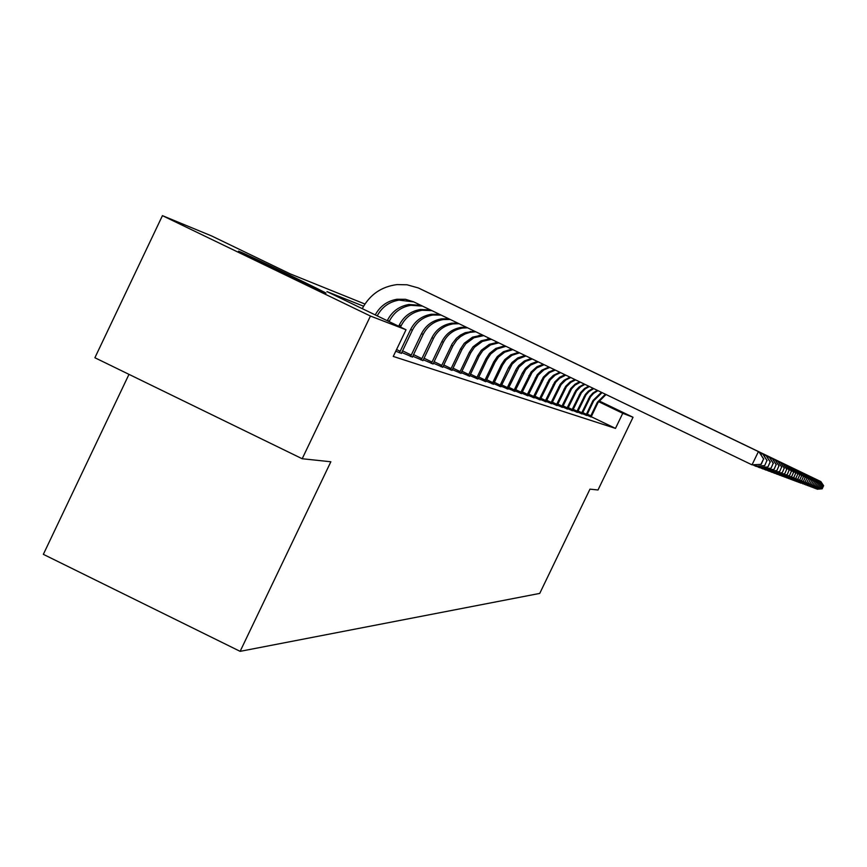 <?xml version="1.0" encoding="UTF-8"?>
<svg xmlns="http://www.w3.org/2000/svg" width="867" height="867" viewBox="0 0 867 867"><rect width="100%" height="100%" fill="white"/><g stroke="black" fill="none" stroke-linecap="round" stroke-linejoin="round"><path stroke-width="1.3" d="M325.114 292.851C318.211 290.326 230.037 247.832 239.086 251.387L239.595 251.582C248.07 254.876 333.492 296.07 325.461 292.981L325.114 292.851M128.988 374.36L43.35 554.338L240.126 651.345L539.74 593.407L589.961 489.14L598.002 489.985L633.04 417.265L622.755 413.299L598.512 401.616M240.126 651.345L330.847 461.764L302.193 458.741L94.893 357.746L162.432 215.655L211.591 235.943L290.185 273.864L364.92 304.035M363.576 306.214L326.967 291.615L406.027 329.763L393.26 356.435L615.483 428.396L591.24 416.713M395.742 351.233L401.41 353.324M401.757 352.479L412.421 357.02M412.757 356.218L422.966 360.553M423.28 359.783L433.067 363.945M433.37 363.208L442.755 367.196M443.048 366.492L452.054 370.317M452.336 369.635L460.984 373.309M461.255 372.658L469.578 376.191M469.838 375.563L477.836 378.966M478.096 378.359L485.791 381.632M486.04 381.057L493.464 384.211M493.702 383.647L500.855 386.693M501.083 386.151L507.986 389.077M508.203 388.557L514.868 391.385M515.085 390.887L521.522 393.618M521.728 393.13L527.949 395.775M528.144 395.309L534.17 397.866M534.365 397.411L540.184 399.882M540.369 399.438L546.004 401.833M546.188 401.41L551.65 403.729M551.824 403.318L557.113 405.561M557.286 405.16L562.423 407.338M562.585 406.948L567.56 409.061M567.722 408.682L572.556 410.741M572.708 410.373L577.4 412.367M577.552 412.009L582.104 413.938M582.256 413.592L586.688 415.477M586.829 415.141L591.131 416.962M302.193 458.741L370.437 316.043L162.432 215.655M598.967 400.847L633.04 417.265M615.483 428.396L622.755 413.299M406.027 329.763L370.437 316.043M375.259 314.916C380.017 306.159 387.267 300.936 397.021 299.256L405.463 299.299L413.526 301.792L752.014 464.842L758.419 451.599L418.306 287.942L407.078 284.799L397.075 284.593C381.404 286.619 369.808 294.639 362.265 308.641M377.221 315.859C381.946 307.048 389.196 301.803 398.972 300.112L413.765 301.911M761.215 464.344L752.014 464.842L761.215 464.344L763.556 458.957L760.988 464.257M763.556 458.957L758.993 451.87L419.823 288.646M758.993 451.87L763.773 459.066M389.131 321.603L389.337 321.158C393.911 312.293 401.063 307.005 410.828 305.314L422.457 306.094M387.256 320.703L387.397 320.4C391.982 311.502 399.167 306.203 408.964 304.49L420.961 305.379M764.64 465.72L766.927 460.464L764.64 465.72L756.23 466.424L755.666 466.208L756.371 464.755M753.195 465.015L755.666 466.208L764.423 465.633M761.074 455.012L761.909 453.278L430.791 293.924M766.927 460.464L762.461 453.539L431.235 294.13M762.461 453.539L767.132 460.561M400.5 327.087L401.139 325.754C405.604 317.094 412.605 311.925 422.142 310.267L431.853 310.624M398.712 326.23L399.286 325.038C403.762 316.336 410.785 311.155 420.365 309.486L430.346 309.898M767.902 467.031L770.145 461.905L767.902 467.031L759.687 467.714L759.145 467.508L759.817 466.121M756.783 466.37L759.145 467.508L767.696 466.945M764.456 456.53L765.247 454.882L441.704 299.169M770.145 461.905L765.767 455.132L442.127 299.375M765.767 455.132L770.34 461.992M401.345 353.465L412.41 330.143C416.767 321.679 423.616 316.628 432.947 315.014L441.162 315.111M396.555 349.542L400.186 351.298L410.633 329.46C415.011 320.953 421.882 315.891 431.246 314.266L439.688 314.396M400.186 351.298L399.351 352.804M771.023 468.278L773.212 463.271L771.023 468.278L762.982 468.949L763.112 467.432M760.218 467.671L762.461 468.754L770.828 468.202M767.674 457.982L768.433 456.41L452.119 304.176M773.212 463.271L768.931 456.649L452.531 304.371M768.931 456.649L773.407 463.357M412.367 357.161L423.183 334.348C427.453 326.068 434.15 321.126 443.286 319.544L450.244 319.479M402.516 350.821L411.261 355.047L421.492 333.687C425.773 325.374 432.503 320.422 441.661 318.828L448.803 318.785M411.261 355.047L410.459 356.521M774.003 469.481L776.149 464.582L774.003 469.481L766.135 470.131L766.255 468.679M763.491 468.906L765.637 469.947L773.819 469.405M770.752 459.38L771.478 457.874L462.078 308.966M776.149 464.582L771.955 458.101L462.479 309.161M771.955 458.101L776.333 464.658M422.912 360.694L433.5 338.368C437.683 330.262 444.24 325.428 453.181 323.879L459.044 323.727M413.494 354.592L421.871 358.635L431.885 337.74C436.079 329.601 442.658 324.757 451.62 323.196L457.657 323.055M421.871 358.635L421.08 360.076M776.854 470.618L778.956 465.828L776.854 470.618L769.159 471.258L769.267 469.871M766.623 470.087L768.682 471.084L776.68 470.553M773.7 460.713L774.394 459.272L471.615 313.551M778.956 465.828L774.849 459.488L472.006 313.735M774.849 459.488L779.14 465.904M433.012 364.075L443.395 342.216C447.48 334.283 453.907 329.558 462.653 328.04L467.562 327.824M424.006 358.201L432.026 362.07L441.834 341.609C445.941 333.654 452.379 328.907 461.168 327.379L466.218 327.173M432.026 362.07L431.257 363.49M779.585 471.724L781.655 467.031L779.585 471.724L772.042 472.342L772.15 471.009M769.614 471.225L771.587 472.168L779.411 471.648M776.518 461.981L777.179 460.605L480.741 317.94M781.655 467.031L777.623 460.821L481.12 318.124M777.623 460.821L781.817 467.107M442.701 367.315L452.867 345.911L456.725 340.113L460.583 336.591L465.091 333.958L470.033 332.332L475.788 331.79M434.074 361.658L441.78 365.365L452.195 343.776L456.454 338.249L460.561 334.998L465.254 332.679L474.487 331.161M441.78 365.365L441.021 366.752M782.207 472.775L784.234 468.18L782.207 472.775L774.816 473.382L774.914 472.103M772.486 472.309L774.383 473.219L782.045 472.71M779.216 463.216L779.856 461.894L489.497 322.156M784.234 468.18L780.278 462.089L489.866 322.329M780.278 462.089L784.386 468.256M452 370.437L461.97 349.466L465.752 343.776L473.946 337.751L483.721 335.616M443.741 364.964L451.122 368.54L460.54 348.902L464.333 343.202L472.548 337.155L482.475 335.009M451.122 368.54L450.385 369.895M784.722 473.783L786.705 469.285L784.722 473.783L777.471 474.368L777.569 473.154M775.239 473.339L777.06 474.216L784.559 473.718M781.806 464.387L782.424 463.119L497.907 326.198M786.705 469.285L782.825 463.314L498.265 326.36M782.825 463.314L786.857 469.35M460.941 373.428L470.716 352.869L474.422 347.299L482.453 341.381L491.394 339.3M453.007 368.15L460.106 371.575L469.34 352.327L473.057 346.746L481.12 340.807L490.18 338.726M460.106 371.575L459.391 372.908M787.128 474.748L789.078 470.347L787.128 474.748L780.029 475.333L780.116 474.151M777.883 474.336L779.628 475.181L786.976 474.683M784.299 465.525L784.884 464.311L505.981 330.078M789.078 470.347L785.274 464.495L506.328 330.24M785.274 464.495L789.23 470.413M469.524 376.3L479.115 356.142L482.756 350.68L490.635 344.882L498.796 342.877M461.916 371.206L468.744 374.501L477.793 355.622L481.434 350.149L489.346 344.329L497.625 342.313M468.744 374.501L468.039 375.801M789.447 475.68L791.365 471.355L789.447 475.68L782.478 476.243L782.576 475.116M780.419 475.3L782.099 476.102L789.306 475.625M786.683 466.609L787.247 465.438L513.741 333.806M791.365 471.355L787.626 465.622L514.066 333.968M787.626 465.622L791.506 471.42M477.793 379.074L487.211 359.296L490.776 353.931L497.062 348.957L505.949 346.312M470.488 374.143L477.045 377.308L485.932 358.797L489.508 353.422L495.816 348.436L504.822 345.77M477.045 377.308L476.362 378.586M791.679 476.579L793.554 472.342L791.679 476.579L784.841 477.132L784.928 476.048M782.858 476.211L784.472 476.991L791.538 476.514M788.981 467.66L789.534 466.533L521.197 337.404M793.554 472.342L789.534 466.533L521.522 337.556M789.88 466.706L793.695 472.396M485.748 381.74L494.992 362.33L498.492 357.063L504.67 352.186L512.863 349.639M478.725 376.961L485.043 380.017L493.767 361.853L497.279 356.575L503.467 351.677L511.768 349.119M485.043 380.017L484.371 381.274M793.825 477.435L795.668 473.284L793.825 477.435L787.117 477.977L787.193 476.937M785.209 477.099L786.759 477.847L793.684 477.381M791.203 468.668L791.723 467.584L528.382 340.85M795.668 473.284L791.723 467.584L528.697 341.002M792.059 467.757L795.808 473.339M493.421 384.309L502.492 365.245L505.927 360.087L511.996 355.297L519.539 352.858M486.658 379.681L492.749 382.618L501.31 364.79L504.757 359.61L510.836 354.809L518.477 352.349M492.749 382.618L492.088 383.853M795.895 478.27L797.705 474.184L795.895 478.27L789.306 478.801L789.382 477.793M787.464 477.955L788.959 478.671L795.765 478.216M793.327 469.643L793.825 468.603L535.307 344.188M797.705 474.184L794.161 468.765L535.611 344.329M794.161 468.765L797.835 474.249M500.812 386.78L512.094 364.216L517.61 359.144L525.987 355.969M494.309 382.304L500.183 385.132L508.582 367.619L511.931 362.579L517.837 357.876L524.968 355.481M500.183 385.132L499.522 386.346M797.878 479.061L799.667 475.062L797.878 479.061L791.408 479.592L791.484 478.627M789.642 478.768L791.083 479.462L797.759 479.017M795.375 470.575L795.863 469.578L541.983 347.396M799.667 475.062L796.188 469.73L542.276 347.537M796.188 469.73L799.797 475.116M507.943 389.175L518.975 367.088L525.467 361.409L532.24 358.981M501.679 384.829L507.347 387.56L516.277 369.06L518.802 365.506L524.437 360.932L531.254 358.505M507.347 387.56L506.707 388.752M799.808 479.841L801.563 475.907L799.808 479.841L793.446 480.351L793.522 479.418M791.744 479.559L793.121 480.231L799.688 479.787M797.358 471.485L797.824 470.521L548.41 350.485M801.563 475.907L798.128 470.662L548.703 350.626M798.128 470.662L801.682 475.961M514.835 391.472L525.608 369.851L530.637 365.072L538.277 361.886M508.799 387.267L514.261 389.901L522.378 372.994L525.445 368.323L530.81 363.869L537.323 361.431M514.261 389.901L513.632 391.071M801.661 480.578L803.384 476.72L801.661 480.578L795.407 481.087L795.483 480.188M793.76 480.329L795.104 480.968L801.542 480.535M799.266 472.363L799.721 471.431L554.631 353.476M803.384 476.72L800.013 471.572L554.913 353.606M800.013 471.572L803.503 476.774M521.479 393.705L532.035 372.517L536.825 367.89L544.129 364.704M515.659 389.619L520.937 392.166L531.016 372.095L536.976 366.719L543.208 364.259M520.937 392.166L520.33 393.315M803.449 481.304L805.15 477.511L803.449 481.304L797.304 481.792L797.369 480.925M795.711 481.066L797.011 481.684L803.341 481.261M801.108 473.209L801.542 472.309L560.635 356.359M805.15 477.511L801.834 472.439L560.906 356.489M801.834 472.439L805.259 477.554M527.916 395.861L538.234 375.097L543.891 369.895L549.797 367.435M522.292 391.884L527.396 394.344L537.258 374.685L541.864 370.176L548.898 367.001M527.396 394.344L526.789 395.482M805.183 481.998L806.852 478.27L805.183 481.998L799.136 482.486L799.201 481.64M797.597 481.77L798.854 482.377L805.075 481.954M802.896 474.021L803.308 473.154L566.433 359.155M806.852 478.27L803.59 473.284L566.704 359.274M803.59 473.284L806.96 478.313M534.126 397.942L544.238 377.589L549.635 372.539L555.281 370.079M528.707 394.084L533.639 396.457L543.284 377.188L548.724 372.116L554.414 369.667M533.639 396.457L533.053 397.574M806.852 482.67L808.499 479.007L806.852 482.67L800.913 483.147L800.978 482.334M799.428 482.464L800.631 483.038L806.754 482.626M804.609 474.813L805.02 473.978L572.036 361.853M808.499 479.007L805.291 474.097L572.296 361.973M805.291 474.097L808.608 479.05M540.152 399.958L550.046 379.995L555.205 375.097L560.613 372.647M534.906 396.197L539.686 398.506L549.125 379.616L553.341 375.368L559.768 372.236M539.686 398.506L539.101 399.6M808.477 483.32L810.092 479.711L808.477 483.32L802.625 483.786L802.69 483.006M801.184 483.125L808.369 483.277M806.277 475.582L806.668 474.769L577.465 364.454M810.092 479.711L806.928 474.888L577.725 364.584M806.928 474.888L810.201 479.754M545.972 401.909L555.671 382.325L559.67 378.229L565.772 375.129M540.91 398.256L545.538 400.489L554.782 381.957L559.746 377.178L564.948 374.739M545.538 400.489L544.964 401.562M810.038 483.949L811.642 480.405L810.038 483.949L804.283 484.404L804.338 483.645M802.896 483.764L809.941 483.905M807.892 476.319L808.272 475.539L582.722 366.979M811.642 480.405L808.521 475.658L582.971 367.099M808.521 475.658L811.74 480.448M551.618 403.794L561.122 384.58L565.837 379.963L570.779 377.546M546.719 400.24L551.195 402.407L560.255 384.222L564.114 380.234L569.987 377.156M551.195 402.407L550.632 403.469M811.555 484.555L813.138 481.066L811.555 484.555L805.887 485.011L805.952 484.274M804.543 484.382L811.458 484.523M809.453 477.034L809.821 476.276L587.804 369.429M813.138 481.066L809.821 476.276L588.054 369.548M810.06 476.395L813.224 481.109M557.091 405.626L566.4 386.769L570.909 382.282L575.645 379.887M552.344 402.169L556.69 404.26L565.566 386.422L570.107 381.913L574.875 379.518M556.69 404.26L556.137 405.312M813.029 485.152L814.579 481.716L813.029 485.152L807.448 485.596L807.502 484.881M806.147 484.989L812.932 485.108M810.959 477.739L811.317 477.002L592.735 371.802M814.579 481.716L811.555 477.11L592.974 371.91M811.555 477.11L814.677 481.749M562.39 407.403L571.526 388.893L575.027 385.154L580.359 382.163M557.806 404.033L562.011 406.059L570.714 388.557L575.059 384.179L579.611 381.794M562.011 406.059L561.469 407.089M814.449 485.715L815.988 482.334L814.449 485.715L808.954 486.159L809.009 485.466M807.686 485.574L814.362 485.683M812.422 478.411L812.769 477.695L597.515 374.1M815.988 482.334L812.997 477.804L597.742 374.208M812.997 477.804L816.075 482.377M567.538 409.126L576.501 390.941L580.619 386.725L584.943 384.374M563.095 405.843L567.17 407.815L575.71 390.616L579.08 386.985L584.217 384.016M567.17 407.815L566.639 408.823M815.836 486.279L817.343 482.941L815.836 486.279L810.417 486.701L810.472 486.04M809.193 486.138L815.749 486.235M813.842 479.061L814.178 478.378L602.153 376.332M817.343 482.941L814.406 478.476L602.381 376.441M814.406 478.476L817.429 482.984M572.523 410.795L581.323 392.935L585.268 388.839L589.408 386.519M568.221 407.598L572.187 409.506L580.554 392.621L584.531 388.503L588.704 386.173M572.187 409.506L571.656 410.503M817.18 486.81L818.665 483.537L817.18 486.81L811.848 487.232L811.891 486.593M810.656 486.69L817.093 486.777M815.229 479.7L815.554 479.028L606.651 378.489M818.665 483.537L815.554 479.028L606.867 378.597M815.771 479.137L818.751 483.569M577.379 412.421L586.005 394.875L589.072 391.472L593.743 388.6M573.206 409.3L577.043 411.153L585.268 394.572L588.357 391.147L593.05 388.275M577.043 411.153L576.533 412.139M818.481 487.341L819.944 484.1L818.481 487.341L813.224 487.753L813.268 487.124M812.065 487.221L818.394 487.297M816.562 480.318L816.877 479.668L611.018 380.591M819.944 484.1L817.082 479.765L611.235 380.7M817.082 479.765L820.03 484.144M582.082 414.003L590.557 396.75L593.494 393.455L597.959 390.638M578.04 410.947L581.768 412.757L589.842 396.457L592.79 393.141L597.287 390.313M581.768 412.757L581.258 413.722M819.748 487.839L821.19 484.653L819.748 487.839L814.557 488.251L814.612 487.644M813.441 487.731L819.662 487.807M817.863 480.914L818.166 480.285L615.256 382.629M821.19 484.653L818.372 480.383L615.472 382.737M818.372 480.383L821.266 484.696M586.656 415.531L593.711 400.792L602.056 392.61M582.732 412.551L586.363 414.307L592.995 400.511L601.405 392.296M586.363 414.307L585.864 415.26M820.973 488.338L822.404 485.195L820.973 488.338L815.858 488.739L815.901 488.143M814.774 488.24L820.897 488.305M819.12 481.499L819.423 480.892L619.385 384.612M822.404 485.195L819.618 480.979L619.591 384.72M819.618 480.979L822.48 485.227M591.11 417.016L598.057 402.483L606.044 394.528M587.295 414.112L590.828 415.813L597.374 402.223L605.415 394.225M590.828 415.813L590.329 416.767M822.165 488.815L823.574 485.726L822.165 488.815L817.126 489.216L817.169 488.641M816.064 488.728L822.089 488.782M820.345 482.074L820.637 481.478L623.384 386.541M823.574 485.726L820.832 481.564L623.59 386.639M820.832 481.564L823.65 485.758M387.397 320.4L389.337 321.158M399.286 325.038L401.139 325.754M410.633 329.46L412.41 330.143M421.492 333.687L423.183 334.348M431.885 337.74L433.5 338.368M441.834 341.609L443.395 342.216M451.382 345.337L452.867 345.911M460.54 348.902L461.97 349.466M469.34 352.327L470.716 352.869M477.793 355.622L479.115 356.142M485.932 358.797L487.211 359.296M493.767 361.853L494.992 362.33M501.31 364.79L502.492 365.245M508.582 367.619L509.731 368.063M515.605 370.361L516.71 370.783M522.378 372.994L523.44 373.417M528.924 375.552L529.954 375.953M535.242 378.012L536.24 378.402M541.366 380.396L542.319 380.765M547.283 382.705L548.215 383.062M553.005 384.937L553.905 385.284M558.554 387.094L559.432 387.441M563.929 389.185L564.785 389.521M569.142 391.223L569.966 391.537M574.203 393.195L575.005 393.499M579.113 395.103L579.882 395.406M583.87 396.956L584.629 397.249M588.498 398.766L589.235 399.048M592.995 400.511L593.711 400.792M597.374 402.223L598.057 402.483M397.021 299.256L398.972 300.112M408.964 304.49L410.828 305.314M420.365 309.486L422.142 310.267M431.246 314.266L432.947 315.014M441.661 318.828L443.286 319.544M451.62 323.196L453.181 323.879M461.168 327.379L462.653 328.04M470.315 331.4L471.746 332.028M479.093 335.247L480.47 335.854M487.536 338.954L488.858 339.528M495.642 342.508L496.91 343.061M503.445 345.922L504.67 346.464M510.956 349.217L512.126 349.737M518.184 352.392L519.322 352.891"/></g></svg>
